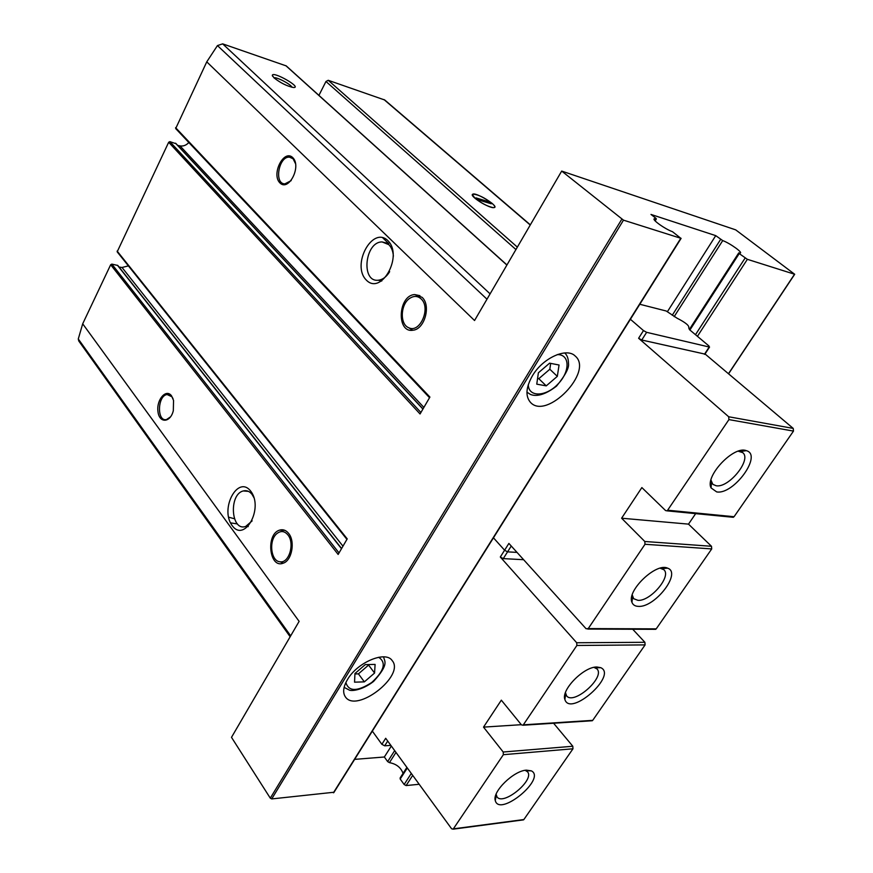<?xml version="1.0" encoding="UTF-8"?>
<svg xmlns="http://www.w3.org/2000/svg" width="873" height="873" viewBox="0 0 873 873"><rect width="100%" height="100%" fill="white"/><g stroke="black" fill="none" stroke-linecap="round" stroke-linejoin="round"><path stroke-width="1.31" d="M282.983 563.26L281.204 562.223M279.622 530.118C283.038 529.093 286.06 530.206 288.679 533.468C295.39 541.456 291.909 560.553 283.278 563.161C269.288 569.065 265.523 534.036 279.622 530.118L284.958 530.38M412.591 330.267L410.867 329.088M414.686 294.561L422.052 297.3C431.284 305.354 424.627 329.405 412.994 330.212C396.178 333.3 398.044 295.358 414.686 294.561L419.924 295.674M339.03 552.925L111.842 264.104L110.664 264.748L82.695 323.807L78.275 338.975L78.756 340.961L290.152 636.744M111.842 264.104L117.8 265.457L341.594 548.528M119.044 267.029L122.024 267.476L128.407 265.894M420.917 412.493L169.875 141.633L168.675 142.266L117.178 251.839L346.93 539.383M169.875 141.633L175.975 143.707M177.677 145.387L180.024 145.9C183.275 146.424 186.211 145.3 188.841 142.528M506.951 264.956L286.257 65.912L222.659 43.857L217.453 45.582L206.759 61.852L175.68 128.571L429.538 397.706M318.918 95.375L325.967 81.484L328.215 80.294L384.775 100.013L530.337 224.841M171.534 395.829L173.552 400.434L173.312 410.746C170.268 423.089 159.115 423.405 157.937 411.401C156.365 399.638 166.121 388.332 171.534 395.829M292.75 157.609C301.829 166.307 288.625 192.016 279.895 182.883C271.067 174.185 283.856 148.825 292.75 157.609M250.813 491.281C263.897 508.282 244.549 543.159 232.109 525.524C219.549 508.686 238.023 474.377 250.813 491.281M387.83 240.577C403.632 255.658 381.294 295.925 366.267 280.026C351.153 265.021 372.389 225.572 387.83 240.577M82.695 323.807L299.123 621.369L231.498 737.336L270.292 798.162L271.721 798.926L334.043 792.237M654.848 218.741L656.354 218.959L655.939 218.305L650.985 214.442L715.74 235.645L722.724 240.588C730.254 243.327 744.069 253.366 739.824 253.05L738.744 252.897L739.224 253.574L747.364 259.325L794.692 274.275L735.71 229.872L561.688 171.075L623.475 220.149L680.798 238.274L672.505 231.716C664.288 228.77 650.276 218.436 654.848 218.741L654.237 219.734M561.688 171.075L474.552 320.522L206.759 61.852M175.593 127.654L429.909 397.073L420.055 413.966L168.675 142.266M117.135 251.086L347.225 538.881L338.146 554.442L110.664 264.748M274.002 77.839C280.593 82.99 287.075 86.22 293.47 87.507C302.876 87.955 272.583 70.626 272.3 75.384L274.002 77.839M389.664 271.678C386.466 276.905 382.647 279.753 378.205 280.233C360.68 282.295 364.881 241.57 382.134 241.941L388.823 244.658C391.497 247.354 393.014 251.173 393.374 256.116M252.144 520.875L245.706 526.43C230.985 531.843 228.573 494.227 243.327 490.942C246.655 490.102 249.58 491.27 252.09 494.445L254.021 497.839M230.516 522.872L237.434 523.92M474.967 198.247C481.296 203.213 487.298 206.323 492.95 207.578C502.979 208.582 473.581 190.139 472.402 194.679L474.967 198.247M291.997 87.289C291.015 84.365 276.828 76.889 273.926 77.773M228.551 517.165L234.411 518.748M347.487 679.565C357.352 662.236 385.768 650.418 392.195 660.621C405.388 675.691 356.239 713.819 345.337 696.807C342.554 692.562 343.264 686.811 347.487 679.565M532.41 375.805C542.733 357.974 566.741 347.105 575.263 356.086C593.902 371.625 546.771 420.339 530.544 402.453C525.23 396.32 525.852 387.437 532.41 375.805M354.634 759.368L384.349 757L387.667 761.605L389.445 762.642C396.331 763.919 400.871 767.487 403.064 773.358M715.74 235.645L667.496 311.552M391.333 746.022L384.349 757M406.905 767.4L400.161 777.854L400.194 779.022L404.144 784.511L406.109 785.569L419.182 784.27M291.156 156.453L290.644 157.467M291.189 180.624L284.882 183.865C273.762 184.039 278.771 155.841 289.629 157.184L293.099 158.788L295.652 163.949M170.606 416.803L166.503 419.564C156.725 421.986 157.391 395.6 167.103 394.541L171.937 396.768L173.018 398.634M421.135 298.926C431.24 307.82 419.968 333.704 408.706 327.713C399.463 324.287 400.467 303.706 410.124 298.097C414.173 295.652 417.84 295.936 421.135 298.926M287.883 534.887C294.976 543.246 289.138 563.38 280.124 561.786C270.75 561.535 268.437 540.005 277.003 533.501C280.931 530.522 284.554 530.98 287.883 534.887M559.058 365.012L549.608 363.168L538.379 372.804L536.764 384.164L546.247 385.866L557.323 376.35L559.058 365.012M375.095 664.408L365.285 664.604L354.951 673.53L354.547 682.173L364.357 681.868L374.572 673.039L375.095 664.408M354.929 673.945L358.432 673.858L364.357 681.868M358.432 673.858L368.592 665.073L374.572 673.039M537.572 378.467L538.805 378.696L546.247 385.866M538.805 378.696L549.826 369.235L557.323 376.35M549.826 369.235L550.688 363.375M523.625 559.702L503.274 558.622L500.305 557.007L504.594 550.23L507.562 551.856L504.594 550.23L493.267 537.604L504.594 550.23L508.894 543.421L586.099 628.756L588.238 628.593L645.005 544.272L644.798 541.489L621.609 518.213L641.862 487.571L665.586 510.574L667.19 510.869L728.933 419.597L728.682 416.759L638.61 338.266L641.753 340.023L704.947 354.1M630.175 319.082L643.477 330.572L646.631 332.329L709.214 347.018L708.985 346.003L689.834 329.961L688.732 327.953C689.605 325.869 685.72 322.617 677.066 318.198L666.219 311.006L639.8 304.262M731.967 517.165L734.062 516.718L793.481 431.098L793.23 428.414L705.035 353.958M695.65 513.64L688.502 524.127L711.484 546.28L711.713 548.921L656.223 628.866L654.488 629.313M716.678 491.903L711.059 487.909C704.718 476.178 733.724 445.426 746.284 450.654C762.904 454.757 733.713 495.046 716.678 491.903M638.403 606.375C635.075 606.266 632.925 604.902 631.932 602.283C626.519 590.792 656.169 562.376 667.572 568.159C681.999 572.655 655.001 607.739 638.403 606.375M660.174 568.192L663.895 569.742C671.752 576.333 650.363 601.464 637.956 600.34L633.667 598.692L632.238 594.96M738.231 451.199L742.727 452.64C751.991 459.514 728.813 488.247 716.155 485.759L712.794 484.308L710.96 480.041M503.274 558.622L507.562 551.856L517.023 552.402L507.562 551.856L511.262 546.029M621.609 518.213L688.502 524.127M553.602 723.248L572.808 746.251L572.972 748.794L523.865 819.551L522.654 819.976M632.707 629.237L644.896 642.299L645.092 644.896L592.712 720.356L591.25 720.803M572.808 746.251L503.208 752.013L503.361 754.687L453.142 829.164L451.592 828.761L385.691 738.285L381.883 744.32L372.171 730.897M503.208 752.013L483.522 727.122L501.331 700.168L521.454 724.874L523.069 725.223L576.878 645.474L576.693 642.746L500.305 557.007M526.397 770.15L531.373 770.859C546.662 778.563 499.367 817.543 495.275 800.552C492.099 791.778 513.63 770.717 526.397 770.15M596.936 667.005L600.777 667.681C617.811 675.222 570.145 717.464 564.875 699.469C560.892 689.899 583.939 666.525 596.936 667.005M593.956 667.376L596.99 668.925C605.578 677.252 573.703 705.482 566.588 695.846L565.453 692.616M525.142 770.313L527.499 771.776C535.094 779.895 503.132 806.226 496.988 796.853L496.115 794.179M390.864 745.378L384.687 745.826L381.883 744.32M521.301 724.688L483.522 727.122M565.224 697.211L564.569 697.243M492.121 203.376C484.319 197.484 477.924 194.417 472.948 194.177C467.906 195.246 490.19 209.258 494.205 207.523C495.384 207.032 494.685 205.657 492.121 203.376M488.935 201.772L475.894 197.865L478.197 199.873L491.237 203.769L488.935 201.772L488.302 202.896M621.805 219.199L270.292 798.162M506.886 265.065L285.842 65.671M490.091 293.863L222.659 43.857M530.238 225.016L383.967 99.544M517.351 247.124L328.215 80.294M486.981 299.199L217.453 45.582M290.676 635.86L78.275 338.975M515.932 249.547L325.967 81.484M794.539 274.253L728.464 373.731M623.475 220.149L271.721 798.926M680.798 238.274L333.399 792.793M656.158 218.937L655.023 220.793M720.629 239.388L672.254 315.251M394.672 750.605L387.667 761.605M722.724 240.588L674.163 316.648M395.982 752.406L389.445 762.642M739.224 253.574L689.899 330.016M407.32 767.978L400.194 779.022M745.106 258.059L695.475 334.686M411.303 773.456L404.144 784.511M747.364 259.325L697.429 336.323M412.711 775.377L406.109 785.569M422.914 409.066L175.506 143.205M423.874 407.418L180.024 145.9M341.496 548.702L117.429 265.239M342.969 546.171L122.024 267.476M557.214 354.613C570.134 354.176 570.276 371.625 557.912 384.12C545.854 396.909 528.416 397.455 528.296 384.644M378.653 657.271C386.564 662.509 384.251 670.933 371.702 682.522C357.319 691.743 348.709 691.743 345.872 682.544M643.477 330.572L638.61 338.266M667.91 510.236L734.062 516.718M728.933 419.597L793.481 431.098M728.682 416.759L793.23 428.414M588.238 628.593L656.223 628.866M645.005 544.272L711.713 548.921M709.214 347.018L704.446 354.307M646.631 332.329L641.753 340.023M644.798 541.489L711.484 546.28M572.972 748.794L503.361 754.687M523.865 819.551L453.436 828.837M644.896 642.299L576.693 642.746M645.092 644.896L576.878 645.474M592.712 720.356L523.462 724.83M384.687 745.826L387.71 741.057M378.205 280.233L381.752 281.041M382.134 241.941L386.815 243.131M245.706 526.43L248.227 526.594M243.327 490.942L248.467 491.379M272.594 76.246L272.3 75.384M794.692 274.275L728.562 373.819M681.115 238.34L333.77 792.673M656.354 218.959L655.143 220.924M738.656 253.028L689.332 329.514M284.882 183.865L286.409 184.279M289.629 157.184L293.35 158.253M167.103 394.541L169.722 394.902M422.979 408.946L175.811 143.39M388.703 243.611L382.516 237.598M408.706 327.713L412.711 330.256M280.124 561.786L283.398 563.118M564.733 352.943C567.199 355.213 568.443 358.683 568.476 363.354C569.36 367.664 565.366 375.259 556.505 386.15C540.201 398.732 532.137 395.043 530.424 394.421L526.943 392.163M383.651 656.867C384.185 661.407 389.795 663.556 373.524 681.486C361.433 690.794 350.902 691.143 349.287 690.063L344.126 687.357M587.736 629.073L655.721 629.324M632.598 596.903L631.932 602.283M662.127 568.618L667.572 568.159M662.716 568.563L661.963 567.799M632.521 597.492L631.779 596.717M711.484 482.409L711.059 487.909M740.686 451.516L746.284 450.654M741.352 451.417L740.424 450.599M711.44 483.053L710.535 482.223M709.553 347.05L704.784 354.34M667.19 510.869L733.353 517.307M523.56 819.856L453.142 829.164M565.704 694.188L564.875 699.469M595.473 667.823L600.777 667.681M595.997 667.812L595.397 667.125M565.617 694.712L565.027 694.013M496.279 795.336L495.275 800.552M526.212 770.728L531.373 770.859M526.67 770.739L526.212 770.161M496.18 795.805L495.733 795.216M592.331 720.738L523.069 725.223"/></g></svg>
